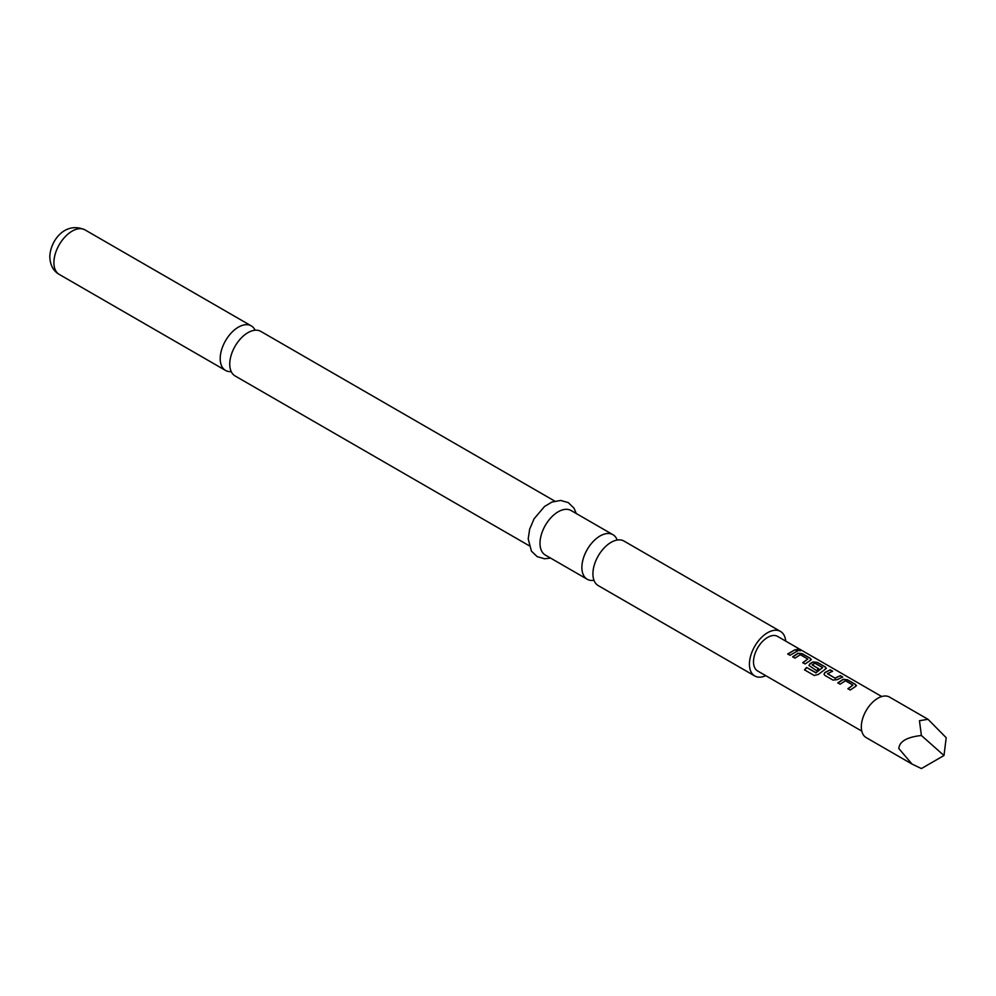 <?xml version="1.0" encoding="UTF-8"?>
<svg xmlns="http://www.w3.org/2000/svg" width="996" height="996" viewBox="0 0 996 996"><rect width="100%" height="100%" fill="white"/><g stroke="black" fill="none" stroke-linecap="round" stroke-linejoin="round"><path stroke-width="1.49" d="M797.485 650.313C796.539 649.155 797.398 649.143 800.037 650.301L800.149 650.015C801.145 650.973 800.286 650.973 797.559 650.039C796.638 648.869 797.497 648.869 800.149 650.015L800.747 650.625M255.113 330.224A25.722 14.853 120 0 0 251.253 325.879A25.722 14.853 120 0 0 238.393 327.149A25.722 14.853 120 0 0 220.203 358.647A25.722 14.853 120 0 0 225.532 370.425A25.722 14.853 120 0 0 231.221 371.595M593.977 580.282A25.722 14.853 -60 0 1 587.217 579.249A25.722 14.853 -60 0 1 581.888 567.471A25.722 14.853 -60 0 1 600.078 535.973A25.722 14.853 -60 0 1 612.938 534.69A25.722 14.853 -60 0 1 617.209 540.031M928.011 719.299L889.54 697.088A23.381 13.496 120 0 0 871.525 703.35A23.381 13.496 120 0 0 861.316 726.881A23.381 13.496 120 0 0 866.159 737.588L912.05 764.081L898.815 748.531C899.425 741.422 906.958 737.077 921.4 735.496L919.457 720.718L928.011 719.299L946.2 737.712L943.984 755.516L921.4 735.496M837.798 682.858L843.164 679.284L847.459 679.77L855.564 684.451L855.589 686.456L850.223 690.029L847.907 688.697L852.962 685.099L845.48 680.778L840.114 684.202L837.798 682.858M856.46 685.572L855.589 686.456M847.97 688.908L852.962 685.099M833.017 680.094L824.912 675.425L824.016 674.192L824.875 672.474L830.253 669.835L832.569 671.167L827.502 673.782L834.984 678.102L840.363 675.674L842.678 677.006L837.3 679.646L833.017 680.094M827.502 673.582L834.984 678.102M806.561 667.445L816.023 672.673L822.621 667.581L814.828 663.236L812.201 664.955L818.774 668.752L816.496 670.569L808.976 665.502L809.835 663.784L813.072 661.904L817.367 662.39L825.472 667.071L825.497 669.075L818.301 674.454L814.23 675.475L804.507 669.86L806.561 667.445L815.724 672.736M815.811 672.923L822.621 667.581M812.201 664.755L818.799 668.988M826.369 668.204L825.497 669.075M792.667 656.8L798.02 653.214L802.315 653.712L810.42 658.381L810.445 660.385L805.079 663.971L802.764 662.639L807.818 659.041L800.336 654.708L794.97 658.132L792.667 656.8M811.329 659.514L810.445 660.385M802.826 662.85L807.818 659.041M797.559 650.039L797.012 649.305M787.724 653.949L795.219 649.616L797.535 650.948L790.04 655.281L787.724 653.949M881.734 696.54L777.602 636.419A19.957 11.516 120 0 0 762.226 641.76A19.957 11.516 120 0 0 753.511 661.842A19.957 11.516 120 0 0 757.645 670.98L861.777 731.101M529.05 545.659L235.081 375.94A25.722 14.853 -60 0 1 229.752 364.163A25.722 14.853 -60 0 1 247.942 332.664A25.722 14.853 -60 0 1 260.803 331.394L554.772 501.113M765.762 675.662A25.722 14.853 -60 0 1 754.769 675.973A25.722 14.853 -60 0 1 749.44 664.195A25.722 14.853 -60 0 1 760.658 638.312A25.722 14.853 -60 0 1 780.478 631.427A25.722 14.853 -60 0 1 785.72 641.1M754.769 675.973L598.247 585.611A25.722 14.853 -60 0 1 592.919 573.833A25.722 14.853 -60 0 1 611.108 542.334A25.722 14.853 -60 0 1 623.957 541.052L780.478 631.427M587.217 579.249L545.335 555.058A25.722 14.853 -60 0 1 540.006 543.281A25.722 14.853 -60 0 1 551.236 517.397A25.722 14.853 -60 0 1 571.057 510.512L612.938 534.69M943.984 755.516L921.4 768.563L912.05 764.081M787.786 654.16L795.219 649.616M795.157 649.89L797.472 651.222M792.716 657.011L797.995 653.488L802.315 653.712M802.266 653.986L810.42 658.381M810.358 658.667L811.279 659.651M804.619 670.009L806.648 667.631M809.001 665.614L809.86 664.021L813.047 662.178L817.305 662.676L825.472 667.071M825.41 667.357L826.319 668.341M824.053 674.304L824.875 672.474M835.009 678.351L840.363 675.674M840.3 675.948L842.616 677.28M824.9 672.711L830.253 669.835M830.191 670.109L832.507 671.453M837.86 683.069L843.139 679.546L847.459 679.77M847.397 680.044L855.564 684.451M855.502 684.725L856.411 685.721M53.909 262.645A25.722 14.853 -60 0 1 65.138 236.762A25.722 14.853 -60 0 1 84.959 229.864C64.964 220.963 50.136 240.957 49.8 256.918C50.198 265.197 53.348 271.036 59.237 274.41A25.722 14.853 -60 0 1 53.909 262.645M251.253 325.879L84.959 229.864M576.311 513.55L573.995 508.172L568.28 502.607L560.624 500.44L551.884 502.084L544.538 506.478L534.093 518.792L529.648 529.175L528.204 538.948L531.441 551.137L537.155 556.64L544.575 558.768L550.589 558.096M225.532 370.425L59.237 274.41"/></g></svg>
